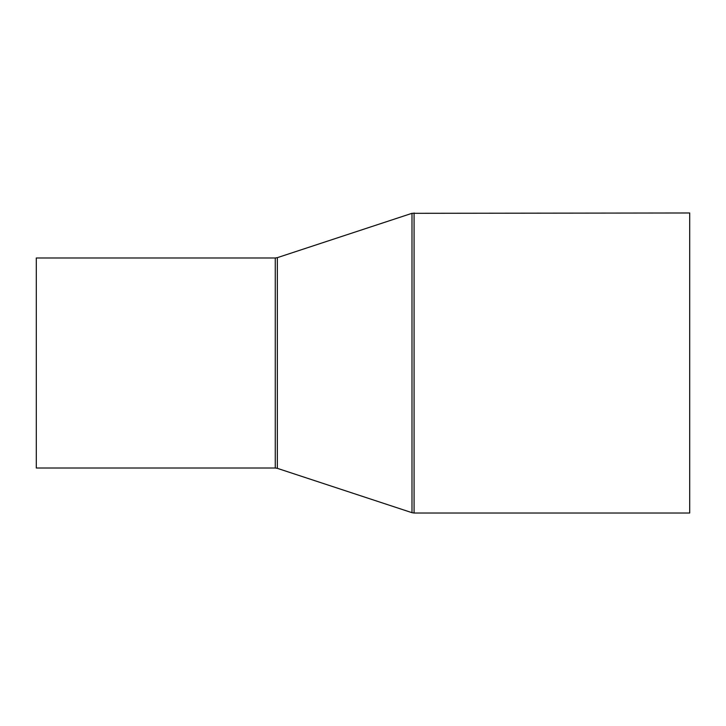 <?xml version="1.0" encoding="UTF-8"?>
<svg xmlns="http://www.w3.org/2000/svg" width="726" height="726" viewBox="0 0 726 726"><rect width="100%" height="100%" fill="white"/><g stroke="black" fill="none" stroke-linecap="round" stroke-linejoin="round"><path stroke-width="1.09" d="M36.3 468.007L36.3 257.993L275.254 257.993L275.254 468.007L36.3 468.007M414.074 212.981L414.074 513.019L689.7 513.019L689.7 212.981L411.987 213.317L411.987 512.683L277.341 468.343L277.341 257.657L275.254 257.993M414.074 513.019L411.987 512.683M277.341 257.657L411.987 213.317M277.341 468.343L275.254 468.007"/></g></svg>
